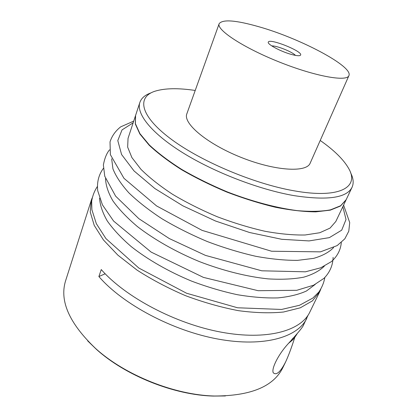 <?xml version="1.0" encoding="UTF-8"?>
<svg xmlns="http://www.w3.org/2000/svg" width="417" height="417" viewBox="0 0 417 417"><rect width="100%" height="100%" fill="white"/><g stroke="black" fill="none" stroke-linecap="round" stroke-linejoin="round"><path stroke-width="0.63" d="M346.115 199.79L335.836 221.458L330.055 228.094L319.776 232.733L305.145 234.985C293.375 235.219 280 233.984 265.019 231.279C249.413 227.718 233.478 222.866 217.215 216.72C201.197 209.954 186.31 202.48 172.56 194.296C159.841 185.925 149.307 177.595 140.946 169.307L131.902 157.59L127.654 147.144L128.045 138.35L135.541 115.566M346.053 199.931L340.486 206.034L330.342 210.137L315.763 211.862C303.983 211.763 290.534 210.225 275.428 207.254C259.671 203.454 243.538 198.424 227.041 192.159C210.767 185.32 195.62 177.835 181.588 169.719C168.598 161.452 157.803 153.294 149.203 145.241L139.831 133.935L135.317 123.974L135.494 115.712M320.736 289.315L319.709 291.738L312.437 300.865L300.318 307.803L283.539 312.015C270.2 313.355 255.168 312.901 238.451 310.665C221.104 307.355 203.496 302.372 185.622 295.71C168.082 288.21 151.892 279.677 137.052 270.107L117.902 255.173L103.468 239.989L94.221 225.368L90.234 211.992L91.255 200.363L65.573 280.849C59.35 300.897 69.337 323.42 95.524 348.414C124.97 375.196 174.728 395.097 214.52 396.009C250.721 395.973 273.484 386.549 282.809 367.737L285.744 361.695C280.537 371.938 276.388 375.644 273.297 372.808C271.118 368.962 278.254 354.789 287.329 344.682C296.378 334.778 301.642 328.518 303.123 325.906L308.121 315.122M319.709 291.738L309.81 312.124C301.121 330.796 267.109 340.668 221.265 332.177C175.5 323.764 125.366 297.133 101.258 269.559L98.881 276.554C122.791 304.28 172.648 330.879 218.263 339.11C263.956 347.418 297.988 337.249 306.803 318.327M91.255 200.363L92.188 197.903M294.783 337.384C291.832 346.798 288.819 354.898 285.744 361.695M87.685 340.882L96.238 349.18C125.272 375.581 174.249 395.17 213.478 396.072L225.394 395.962M105.173 273.771L98.881 276.554M352.052 187.285L346.183 199.654L340.616 205.758L330.478 209.85C321.507 211.492 310.457 211.753 297.326 210.637C276.419 207.932 251.858 201.406 227.166 191.846C210.887 185.007 195.735 177.522 181.703 169.406C168.708 161.144 157.913 152.987 149.307 144.934L139.93 133.638L135.41 123.682L135.588 115.426L139.867 102.42C136.057 113.523 150.938 132.867 182.432 152.533C213.864 172.164 259.119 189.605 293.99 195.62C327.439 200.697 346.793 197.919 352.052 187.285C353.924 183.105 353.428 178.241 350.561 172.695M258.936 26.761C299.854 38.291 353.454 66.402 348.92 75.623C346.887 82.019 315.116 76.384 279.119 61.945C243.095 47.58 216.209 29.748 219.144 23.717C222.558 19.14 235.824 20.157 258.936 26.761M291.504 54.465C296.935 55.92 299.979 56.107 300.631 55.039C302.867 51.343 269.236 37.89 268.303 42.112C266.885 44.134 280.818 51.614 291.504 54.465M151.011 92.876C145.111 94.92 141.394 98.099 139.867 102.42M195.213 90.463C178.309 87.93 164.929 88.169 155.077 91.182C137.104 96.895 139.533 114.967 169.224 137.719C198.695 160.425 253.093 183.688 293.891 190.778C339.845 199.076 359.506 187.124 348.789 168.666C343.733 159.685 334.205 150.287 320.214 140.461M348.92 75.623L310.191 163.12C306.615 172.831 274.991 171.022 240.963 157.35C206.889 143.782 182.74 123.286 186.852 113.789L219.144 23.717M271.816 45.938C276.445 45.484 292.411 51.87 295.45 55.393M342.847 206.686L346.016 219.488L341.716 230.158L329.362 237.633L309.039 240.922L281.762 239.295L249.601 232.519L215.5 221.005L182.87 205.831L154.9 188.557L134.029 170.923L121.582 154.525L117.792 140.592L122.035 129.901L133.153 122.817M315.205 284.42L306.448 290.998C298.754 294.501 289.221 296.805 277.858 297.905C265.561 298.233 252.056 297.17 237.351 294.704C222.214 291.431 206.926 286.891 191.476 281.074C168.614 271.582 147.764 259.603 131.319 246.676C121.243 237.977 113.226 229.402 107.268 220.953C102.572 212.743 100.007 205.154 99.569 198.174M324.348 266.161C319.537 270.873 312.651 274.542 303.691 277.175C293.584 279.103 281.783 279.677 268.282 278.895C247.078 276.706 223.09 270.727 199.284 261.553C175.719 251.779 154.222 239.567 137.36 226.53C127.039 217.789 118.887 209.23 112.903 200.864C108.227 192.779 105.777 185.372 105.537 178.643M333.605 247.547C329.154 252.207 322.508 255.809 313.678 258.358L297.618 260.359C285.087 260.448 271.133 259.087 255.757 256.288C239.848 252.655 223.694 247.74 207.291 241.537C191.132 234.714 176.042 227.135 162.015 218.795C148.952 210.22 137.907 201.578 128.889 192.873C121.211 184.33 115.895 176.323 112.934 168.849L111.667 158.778M291.707 339.657L293.276 337.916M343.608 205.081L349.717 222.615L348.784 231.18L344.833 238.811L337.16 245.592L320.444 251.852L271.571 251.232L202.115 230.382L156.578 205.935L123.974 178.32L110.39 154.681L110.015 141.905C111.918 135.973 115.478 130.954 120.685 126.851L133.711 121.128M333.105 257.357C332.849 265.405 329.816 272.395 324.004 278.316L313.641 285.192L296.763 290.305L258.118 290.696L203.428 277.394L151.142 252.092L113.612 221.073L102.436 204.872L97.719 190.751C96.796 182.271 98.678 174.817 103.369 168.385M341.304 242.532C340.705 249.793 337.421 256.142 331.452 261.584L320.767 267.777L305.421 271.811L261.772 270.8L205.461 255.392L169.286 238.55L138.83 218.659L115.639 196.162L104.761 176.255L103.38 165.012C104.631 158.246 106.689 153.19 109.551 149.839M324.827 277.519C323.926 282.637 321.94 287.469 318.875 292.015L312.854 298.046L299.521 305.28L281.569 309.456L237.565 307.777L186.54 293.234L138.83 268.042L105.954 238.623L96.327 223.653L91.881 209.699L91.672 201.14C92.595 195.709 94.492 190.84 97.359 186.54M213.478 396.072L214.52 396.009M96.238 349.18L95.524 348.414M288.361 343.462L291.947 340.517C293.459 339.256 295.252 336.894 297.331 333.423"/></g></svg>
